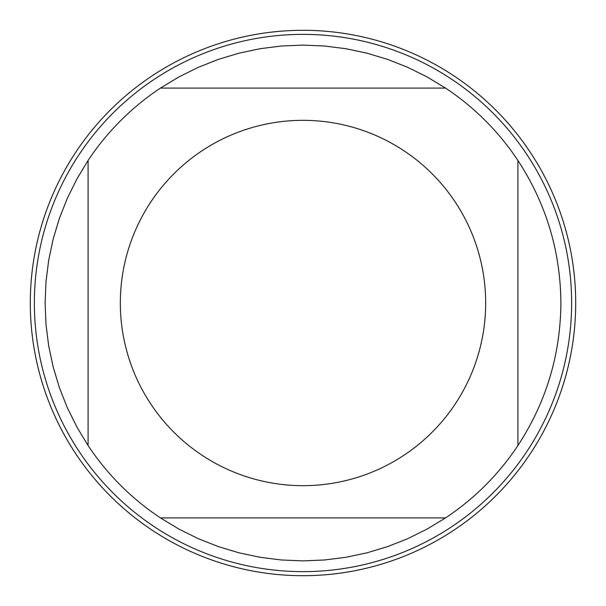 <?xml version="1.0" encoding="UTF-8"?>
<svg xmlns="http://www.w3.org/2000/svg" width="606" height="606" viewBox="0 0 606 606"><rect width="100%" height="100%" fill="white"/><g stroke="black" fill="none" stroke-linecap="round" stroke-linejoin="round"><path stroke-width="0.91" d="M571.632 303A268.632 268.632 0 0 1 303 571.632A268.632 268.632 0 0 1 34.368 303A268.632 268.632 0 0 1 303 34.368A268.632 268.632 0 0 1 571.632 303M485.671 303A182.671 182.671 0 0 0 250.27 128.108A182.671 182.671 0 0 0 150.773 403.975A182.671 182.671 0 0 0 485.671 303M445.554 88.09L427.094 76.932L407.77 67.349L387.704 59.418L367.054 53.192L345.95 48.715L324.551 46.011L303 45.109L281.449 46.011L260.05 48.715L238.946 53.192L218.296 59.418L198.23 67.349L178.906 76.932L160.446 88.09A257.891 257.891 0 0 0 88.09 160.446L76.932 178.906L67.349 198.23L59.418 218.296L53.192 238.946L48.715 260.05L46.011 281.449L45.109 303L46.011 324.551L48.715 345.95L53.192 367.054L59.418 387.704L67.349 407.77L76.932 427.094L88.09 445.554A257.891 257.891 0 0 0 160.446 517.91L178.906 529.068L198.23 538.651L218.296 546.582L238.946 552.808L260.05 557.285L281.449 559.989L303 560.891L324.551 559.989L345.95 557.285L367.054 552.808L387.704 546.582L407.77 538.651L427.094 529.068L445.554 517.91A257.891 257.891 0 0 0 517.91 445.554L517.91 160.446A257.891 257.891 0 0 0 445.554 88.09L160.446 88.09A257.891 257.891 0 0 0 88.09 160.446L88.09 445.554A257.891 257.891 0 0 0 160.446 517.91L445.554 517.91A257.891 257.891 0 0 0 517.91 445.554C546.173 402.24 560.497 354.722 560.891 303C560.497 251.278 546.173 203.76 517.91 160.446A257.891 257.891 0 0 0 445.554 88.09M30.3 303A272.7 272.7 0 0 1 303 30.3A272.7 272.7 0 0 1 575.7 303A272.7 272.7 0 0 1 303 575.7A272.7 272.7 0 0 1 30.3 303L30.3 303"/></g></svg>
